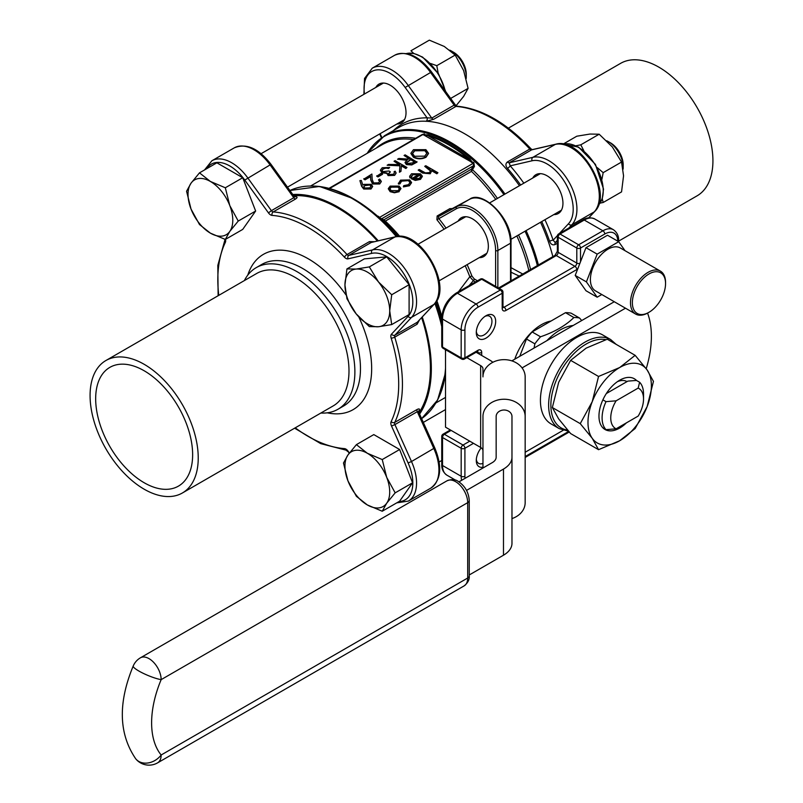 <?xml version="1.0" encoding="UTF-8"?>
<svg xmlns="http://www.w3.org/2000/svg" width="803" height="803" viewBox="0 0 803 803"><rect width="100%" height="100%" fill="white"/><g stroke="black" fill="none" stroke-linecap="round" stroke-linejoin="round"><path stroke-width="1.2" d="M477.895 352.557L476.862 351.824M356.402 444.641L347.94 454.99L343.483 463.02L347.94 480.826L356.402 496.324L367.322 504.936L382.238 511.24L399.633 501.192L412.561 482.814L399.633 449.519L373.796 434.594L356.402 444.641L367.322 453.253A31.648 18.268 -120 0 0 347.94 454.99A31.648 18.268 -120 0 0 347.94 480.826A31.648 18.268 -120 0 0 367.322 504.936A31.648 18.268 60 0 0 386.705 503.2L395.166 492.861L412.561 482.814M382.238 511.24L386.705 503.2A31.648 18.268 -120 0 0 386.705 477.363L382.238 459.557L399.633 449.519M395.166 492.861L386.705 477.363A31.648 18.268 -120 0 0 367.322 453.253L382.238 459.557M225.322 239.455L229.788 231.415L238.24 221.066L255.645 211.028L242.717 177.724L216.88 162.808L199.485 172.856L191.024 183.194L186.567 191.234L191.024 209.041L199.485 224.529L210.406 233.151L225.322 239.455L242.717 229.407L255.645 211.028M238.24 221.066L229.788 205.578L225.322 187.772L242.717 177.724M225.322 187.772L210.406 181.468L199.485 172.856M386.715 256.87L364.341 258.867L346.946 268.905L344.949 284.985L346.946 298.746L356.13 313.822L369.32 326.58L378.514 326.741L391.703 324.583L409.098 314.545L409.098 284.704L386.715 256.87L369.32 266.907L356.13 269.065L346.946 268.905M391.703 324.583L389.706 310.821L391.703 294.751L409.098 284.704M391.703 294.751L378.514 281.983L369.32 266.907M504.987 194.065A131.863 76.134 60 0 0 384.517 135.717L398.971 127.366A131.863 76.134 60 0 1 464.907 133.9A131.863 76.134 60 0 1 519.441 185.714M540.539 222.26A131.863 76.134 60 0 1 552.865 256.639M419.598 414.137A131.863 76.134 -120 0 0 422.258 317.024M378.233 240.77A131.863 76.134 -120 0 0 338.093 207.114A131.863 76.134 -120 0 0 292.804 194.517M293.647 195.691A130.548 75.372 60 0 1 338.093 208.188A130.548 75.372 60 0 1 377.35 240.97M421.645 317.687A130.548 75.372 60 0 1 419.005 412.812M625.015 250.687L618.701 241.703L597.171 254.129L586.401 281.883L597.171 297.2L601.798 294.53M660.427 271.133L620.328 247.976A24.793 14.313 120 0 0 607.931 249.211A24.793 14.313 120 0 0 591.741 271.053A24.793 14.313 120 0 0 595.545 290.917L635.635 314.063A24.793 14.313 -60 0 1 631.831 294.199A24.793 14.313 -60 0 1 648.031 272.358A24.793 14.313 -60 0 1 660.427 271.133A24.793 14.313 -60 0 1 665.557 282.475L665.557 283.549A23.468 13.551 120 0 0 648.965 273.974A23.468 13.551 120 0 0 632.362 302.721A23.468 13.551 120 0 0 648.965 312.297A23.468 13.551 120 0 0 665.557 283.549M618.701 241.703L607.51 235.239L585.979 247.675L575.209 275.419L585.979 290.736L597.171 297.2M551.079 321.009A41.876 24.18 120 0 0 514.783 359.192M485.976 338.143A13.711 7.92 -60 0 1 476.279 332.542A13.711 7.92 -60 0 1 485.976 315.75A13.711 7.92 -60 0 1 495.672 321.341A13.711 7.92 -60 0 1 485.976 338.143M482.964 467.236A13.711 7.92 -60 0 1 476.279 460.45A13.711 7.92 -60 0 1 481.228 447.823M627.013 381.606A23.177 13.38 120 0 0 617.397 381.686M616.112 428.812L606.014 429.645A29.299 16.913 -60 0 1 606.014 401.651L616.112 400.817A23.177 13.38 120 0 0 616.112 428.812L638.174 416.074A23.177 13.38 120 0 0 643.534 398.981A23.177 13.38 120 0 0 638.174 388.08L639.62 382.248L636.488 380.441A29.299 16.913 120 0 0 619.685 380.21L619.685 380.21A29.299 16.913 120 0 0 602.882 399.844A29.299 16.913 120 0 0 602.882 427.838A29.299 16.913 120 0 0 626.45 422.84M636.488 380.441L627.856 381.114L606.345 393.54M646.214 368.697A92.305 53.289 120 0 0 647.559 313.1M522.07 367.904L625.477 308.201M525.162 452.25L563.144 430.318M602.511 334.841A51.422 29.691 120 0 0 551.079 364.532A51.422 29.691 120 0 0 551.079 423.914L559.289 428.651A51.422 29.691 -60 0 1 551.4 387.437A51.422 29.691 -60 0 1 584.996 342.118A51.422 29.691 -60 0 1 610.712 339.579L602.511 334.841M466.804 357.636L480.646 365.626A7.91 4.567 180 0 1 482.964 368.858L482.964 376.888A21.099 17.224 -0 0 1 504.063 359.654A21.099 17.224 -0 0 1 525.162 376.888L525.162 416.476A21.099 17.224 180 0 0 504.063 399.242A21.099 17.224 180 0 0 482.964 416.476L482.964 467.998M511.973 518.577A21.099 17.224 180 0 0 525.162 502.608L525.162 416.476M496.154 450.624L496.154 416.476A7.91 6.464 -0 0 1 504.063 410.012A7.91 6.464 -0 0 1 511.973 416.476L511.973 543.36A29.008 16.753 0 0 1 503.481 555.204L469.243 574.968M614.285 301.737L511.862 360.878M496.154 416.476L496.154 457.228A13.189 7.608 180 0 1 492.289 462.618L458.965 481.85M466.533 490.402L503.481 469.072A29.008 16.753 0 0 0 511.973 457.228L511.973 450.624M573.141 325.496A48.521 28.015 120 0 0 560.012 330.063A48.521 28.015 120 0 0 546.883 340.663M372.632 186.557L371.006 189.016L363.699 189.036L361.581 186.236L359.895 180.625L361.34 180.474L362.856 185.152L364.01 184.379L371.147 184.319L372.642 186.336L371.006 188.585L363.699 188.605L361.581 185.804L359.895 180.625M428.541 153.514L426.012 157.258C421.856 159.305 417.68 159.325 413.495 157.308L410.885 153.473M411.548 182.713L409.4 185.774L403.407 186.898L403.748 185.634L408.416 184.69L410.082 182.482L408.727 180.595L401.58 181.177L399.954 183.867L398.479 184.048L398.368 183.144M410.072 182.703L408.727 181.026M419.106 174.743L412.762 174.723L411.226 176.499M411.206 176.279L411.397 177.182L409.952 177.443L409.63 176.289L411.558 173.759L420.37 173.819L422.268 176.058L420.491 178.949L415.302 179.972L411.357 178.778L419.106 174.311L412.762 174.291L411.397 177.614L409.952 177.875L409.64 176.499M422.298 176.76L422.268 176.058M422.268 176.489L420.491 179.37L415.302 180.404L411.357 178.778M437.926 172.735L436.862 173.348L431.743 170.387L430.237 173.318L422.609 172.655L418.192 170.106L419.256 169.493L425.419 172.906L429.354 172.595L430.589 170.828L430.006 169.574L424.717 166.331L425.781 165.719L437.926 172.735L436.862 173.779L431.813 170.858M431.803 171.22L431.743 170.387M431.743 170.818L430.237 173.749L422.609 173.087L418.192 170.106M430.569 171.049L424.717 166.331M399.131 191.275L400.998 188.544L399.131 191.275L394.424 192.349L390.158 191.255L388.291 188.615L390.178 186.105L399.111 186.085L400.998 188.544M399.131 191.706L394.424 192.78L390.158 191.686L388.301 188.835M416.978 161.694L411.768 164.515L406.368 164.153L405.033 162.397L407.362 159.877L397.545 159.235L398.86 158.482L408.677 159.124L409.54 158.623L404.07 155.471L405.134 154.859L416.978 162.126L411.768 164.946L406.368 164.585L405.053 162.618M406.73 160.269L397.545 159.235M409.169 158.833L404.07 155.471M387.146 165.237L388.562 164.424L399.764 164.555L394.052 161.252L395.116 160.64L406.96 167.476L405.896 168.52L401.39 165.92L400.958 171.37L399.442 172.243L399.944 165.388L387.146 165.237L399.914 165.819M399.011 164.545L394.052 161.252M394.454 173.077L394.052 171.772L395.116 171.159L396.1 172.946L394.624 175.375L388.09 175.596L387.036 173.388L381.937 172.745L380.401 170.336M396.09 173.157L394.624 175.375M394.624 174.944L388.09 175.164L387.036 172.956L386.936 173.769M387.036 172.956L381.937 172.314L380.391 170.126L382.208 167.737L389.656 167.476L388.592 168.52L386.022 168.108L383.402 168.881L381.977 170.487M389.656 167.476L383.402 168.449L381.967 170.276L382.89 171.641L389.043 170.979L390.258 172.113L388.562 173.86M382.519 174.301L377.962 176.931L376.748 176.228L381.305 173.177L382.519 174.301M379.709 181.488L378.564 180.093L379.628 179.049L381.325 181.368L379.719 183.987L372.622 184.017L370.765 180.183L370.564 176.65L365.054 179.822L363.839 179.129L371.889 174.05L372.201 179.531L373.586 182.923L378.554 182.823L379.729 181.257L378.564 179.661M381.315 181.588L379.719 183.987M458.453 291.77L469.815 276.744L471.903 276.011L474.232 278.932L477.464 280.799M444.109 229.206A125.268 72.32 -120 0 0 436.912 219.741L437.133 215.987L449.81 208.67L452.31 208.579M511.009 267.65L522.763 274.024M383.934 221.066A1.054 0.863 113.5 0 1 383.834 219.821L385.34 221.096L381.977 219.841L374.961 213.959A130.498 75.341 -120 0 0 353.982 199.054A130.498 75.341 -120 0 0 353.661 198.873M421.023 135.637L424.145 133.83L425.188 134.874L428.039 134.874A130.498 75.341 60 0 1 469.996 159.084L472.034 161.915L473.84 162.517L474.422 166.472L471.441 171.38L471.371 169.282L472.425 169.975M479.261 257.633A22.414 12.938 -120 0 0 483.707 256.589A22.414 12.938 -120 0 0 483.707 230.712A22.414 12.938 -120 0 0 461.293 217.764A22.414 12.938 -120 0 0 458.162 221.096M519.19 276.081L511.009 272.207M475.456 281.953L473.328 280.719L469.082 285.627M476.33 459.286A11.081 6.394 120 0 0 478.578 463.361A11.081 6.394 120 0 0 482.964 463.381M476.33 331.378A11.081 6.394 120 0 0 478.578 335.453A11.081 6.394 120 0 0 484.109 334.911A11.081 6.394 120 0 0 491.346 325.145A11.081 6.394 120 0 0 489.649 316.272A11.081 6.394 120 0 0 484.992 316.372M474.232 278.932A1.586 0.913 120 0 1 473.328 280.719L469.815 276.744A125.268 72.32 -120 0 0 465.208 265.753M469.524 199.315A1.586 1.295 61.7 0 0 469.484 199.335L438.438 216.539L438.589 218.296A126.854 73.234 60 0 1 446.036 228.092M378.855 217.352L383.834 219.821L471.451 169.162L472.565 169.774A126.041 72.772 60 0 1 497.448 198.411M471.451 169.162L473.308 165.85L473.84 162.517M471.883 161.845L471.481 162.517L471.883 161.845L469.655 159.737A129.745 74.91 -120 0 0 427.949 135.657L425.309 134.954L424.626 135.466L422.519 134.342L328.979 188.354M436.912 219.741L456.435 208.7A32.702 18.881 -120 0 1 481.539 217.814A32.702 18.881 -120 0 1 495.622 250.526L495.622 286.4M420.792 176.61L420.059 174.994L413.485 178.778L419.377 178.366L420.802 176.439M420.059 174.994L413.967 178.939M420.792 177.041L420.059 175.425M408.727 180.595L401.58 180.745L399.954 183.445L398.479 183.616L400.536 180.123L409.691 179.922L411.558 182.482L409.4 185.774M409.4 185.352L403.407 186.467M398.358 183.365L398.479 184.048M399.914 183.014L399.954 183.867M398.077 190.662L399.482 188.695L398.047 186.697L391.242 186.718L389.786 188.675L391.212 190.642L398.077 190.662M399.462 188.906L398.047 187.129L391.242 187.149L389.806 188.886M425.881 149.649L428.551 153.303L426.012 156.826C421.856 158.874 417.68 158.894 413.495 156.876L410.875 153.263L413.465 149.689L425.881 149.649M424.747 156.153L426.915 153.132L424.827 150.271L414.729 150.372L412.461 153.433L414.559 156.264L424.747 156.153M426.905 153.343L424.827 150.703L414.729 150.803L412.471 153.644M414.699 161.604L410.755 159.325L406.649 162.447L407.442 163.541L412.481 162.889L414.699 161.604M414.328 161.815L410.755 159.757L406.679 162.668M406.96 167.476L405.896 168.088L401.39 165.488L400.958 171.37M400.958 170.939L399.442 171.812M390.258 171.681L388.532 173.649L389.164 174.552L393.4 174.251L394.474 172.856L394.052 171.772M382.519 173.87L377.962 176.931M377.962 176.499L376.748 175.807M379.719 183.556L372.622 183.586L370.765 179.752L370.564 176.218L365.054 179.822M365.054 179.4L363.839 178.698M365.024 185.202L363.859 186.677L364.833 188.032L369.842 187.852L371.036 186.226L370.143 184.961L365.024 185.202L363.889 186.898M370.143 184.961L365.024 185.623M371.016 186.447L370.143 185.393M581.723 320.548L579.555 318.028L571.164 313.19A55.387 31.979 120 0 0 565.503 312.678L532.138 331.94A55.387 31.979 120 0 0 526.477 338.986L519.752 356.321M534.055 348.06L534.868 343.835L526.477 338.986M532.138 331.94L540.529 336.788C554.482 332.01 565.603 325.596 573.894 317.526L565.503 312.678M540.529 336.788A55.387 31.979 120 0 0 534.868 343.835M579.555 318.028A55.387 31.979 120 0 0 573.894 317.526M492.831 362.304A21.099 12.186 0 0 0 489.971 360.246L476.129 352.256M445.524 349.696L445.524 427.176L480.646 447.452A7.91 4.567 180 0 1 482.964 450.684M635.153 355.327L619.685 367.533A44.838 25.887 -60 0 1 647.138 369.982L635.153 355.327L607.249 339.217L586.12 348.151L570.642 360.356L558.667 382.308L552.344 407.533L558.667 418.915L570.642 433.57L598.546 449.68L619.685 440.747A44.838 25.887 -60 0 1 592.233 438.297A44.838 25.887 -60 0 1 592.233 401.691L580.248 423.643L592.233 438.297L598.546 449.68M647.138 406.589A44.838 25.887 -60 0 1 619.685 440.747L635.153 428.541L647.138 406.589L653.461 381.365L647.138 369.982A44.838 25.887 -60 0 1 647.138 406.589M598.546 376.466L619.685 367.533A44.838 25.887 120 0 0 592.233 401.691L598.546 376.466L570.642 360.356M580.248 423.643L552.344 407.533M639.62 382.248A29.299 16.913 -60 0 1 643.534 393.982L643.534 398.981M606.014 401.651L602.882 399.844M638.174 388.08L616.112 400.817M606.014 429.645L602.882 427.838M586.401 281.883L575.209 275.419M597.171 254.129L585.979 247.675M648.965 312.297L648.031 312.839A24.793 14.313 -60 0 1 635.635 314.063M144.159 482.733A68.566 39.588 -120 0 0 178.437 486.126A68.566 39.588 -120 0 0 178.437 406.95A68.566 39.588 -120 0 0 109.87 367.362A68.566 39.588 -120 0 0 99.361 422.308A68.566 39.588 -120 0 0 144.159 482.733M144.159 364.301A76.476 44.155 60 0 1 194.115 431.693A76.476 44.155 60 0 1 182.391 492.982A76.476 44.155 60 0 1 105.916 448.827A76.476 44.155 60 0 1 105.916 360.517A76.476 44.155 60 0 1 144.159 364.301M105.916 360.517L256.679 273.472A76.476 44.155 60 0 1 294.912 277.256A76.476 44.155 60 0 1 344.878 344.658A76.476 44.155 60 0 1 333.155 405.937L182.391 492.982M244.383 280.568A81.755 47.206 60 0 1 256.197 267.66A81.755 47.206 60 0 1 297.07 271.705A81.755 47.206 60 0 1 350.479 343.754A81.755 47.206 60 0 1 337.943 409.269A81.755 47.206 60 0 1 320.869 413.033M374.188 241.703L369.42 241.623A2.64 1.526 -120 0 0 371.227 242.466L395.387 236.795A2.64 2.118 77 0 0 394.915 236.985L372.542 249.904A39.558 22.835 60 0 1 408.366 274.204A39.558 22.835 60 0 1 411.497 317.386L394.915 335.152L417.289 322.234L433.871 304.467L411.497 317.386A2.64 2.118 -137 0 1 408.105 316.342A36.918 21.32 -120 0 0 405.174 276.041A36.918 21.32 -120 0 0 371.739 253.367L348.06 258.837A5.27 3.041 -120 0 1 344.427 257.161A127.908 73.846 -120 0 0 272.087 215.395A2.64 2.007 -85.8 0 1 273.211 211.922A130.548 75.372 60 0 1 310.129 224.338A130.548 75.372 60 0 1 347.037 254.541L369.42 241.623M398.95 501.594A36.918 21.32 -120 0 0 408.105 462.95L391.523 426.032L394.915 424.596L411.497 461.524L434.754 447.873C442.473 466.684 441.138 480.114 430.739 488.164A39.558 22.835 -120 0 0 433.871 448.606L417.289 411.678L394.915 424.596A2.64 1.526 60 0 1 394.735 422.398A130.548 75.372 60 0 0 394.735 337.15L417.108 324.231L419.427 320.056M418.544 411.186A2.64 2.038 29.5 0 1 419.056 410.724C419.989 408.857 419.337 408.446 417.108 409.48A2.64 1.526 -120 0 0 417.289 411.678L418.704 412.14L434.754 447.873M272.087 215.395A5.27 3.041 -120 0 1 268.463 212.885L244.774 180.063L270.089 164.916A39.558 22.835 -120 0 0 234.265 147.852L211.882 160.771A39.558 22.835 60 0 1 247.705 177.834L271.394 210.657L293.768 197.739L270.089 164.916L271.153 164.525L294.079 196.293L293.768 197.739A2.64 1.526 -120 0 0 295.584 199.003C297.602 197.588 297.562 196.815 295.484 196.685A2.64 2.038 90.5 0 1 294.831 196.906M395.387 236.795C420.401 229.156 453.394 286.31 434.272 304.146L417.289 322.234A2.64 1.526 60 0 0 417.108 324.231M618.591 241.151L697.084 195.832A76.476 44.155 -120 0 0 697.084 107.512A76.476 44.155 -120 0 0 620.609 63.357L508.379 128.149M544.936 219.721A133.178 76.897 60 0 1 553.137 240.197A2.64 0.693 161.1 0 0 549.593 241.261C550.778 244.343 552.615 245.437 555.104 244.554A2.64 1.526 60 0 1 555.285 242.566L553.137 240.197L557.443 235.58M507.416 161.955C505.398 163.671 505.438 165.809 507.516 168.369A2.64 0.693 138.9 0 0 510.206 165.84L509.232 162.788L532.911 157.318L555.295 144.399L531.606 149.87L509.232 162.788A2.64 1.526 -120 0 1 507.416 161.955L529.789 149.037A130.548 75.372 -120 0 0 455.963 106.408L433.58 119.326L426.022 121.323M375.834 87.437A22.414 12.938 60 0 1 378.966 84.104A22.414 12.938 60 0 1 401.38 97.043A22.414 12.938 60 0 1 401.38 122.929A22.414 12.938 60 0 1 396.933 123.973M532.76 178.025A22.414 12.938 60 0 1 535.882 174.703A22.414 12.938 60 0 1 547.094 175.807A22.414 12.938 60 0 1 561.739 195.561A22.414 12.938 60 0 1 558.296 213.528A22.414 12.938 60 0 1 553.849 214.572M363.889 94.332L364.542 78.463L372.261 68.185A39.558 22.835 60 0 1 408.085 85.248L431.773 118.071L427.066 117.84A2.64 2.038 -89.5 0 1 426.112 121.263M356.13 313.822A31.648 18.268 -120 0 0 378.514 326.741A31.648 18.268 -120 0 0 389.706 310.821A31.648 18.268 60 0 0 378.514 281.983A31.648 18.268 -120 0 0 356.13 269.065A31.648 18.268 -120 0 0 344.949 284.985A31.648 18.268 -120 0 0 356.13 313.822M583.861 150.813L580.79 144.821L575.982 145.775M601.939 179.26L603.173 172.655L597.302 167.666M600.102 203.119L603.173 202.497L602.24 198.833M610.501 142.864L608.262 141.569L610.501 142.864A17.937 10.359 60 0 1 623.178 164.826L623.178 167.415A21.099 12.186 -120 0 0 608.262 141.569A21.099 12.186 -120 0 0 606.697 140.766M623.098 169.162A21.099 12.186 -120 0 0 623.178 167.415M563.154 144.078L576.795 136.209L589.984 134.051L599.168 134.211L612.358 146.969L621.552 162.045L623.55 175.807L621.552 191.887L603.173 202.497M621.552 162.045L603.173 172.655M599.168 134.211L580.79 144.821M191.024 209.041A31.648 18.268 -120 0 0 210.406 233.151A31.648 18.268 -120 0 0 229.788 231.415A31.648 18.268 -120 0 0 229.788 205.578A31.648 18.268 -120 0 0 210.406 181.468A31.648 18.268 60 0 0 191.024 183.194A31.648 18.268 -120 0 0 191.024 209.041M413.665 53.399L410.955 50.76L429.334 40.15L444.26 46.454L455.181 55.066L463.632 70.564L468.099 88.37L463.632 96.4L456.094 105.715M438.177 73.244L436.792 65.675L430.458 63.447M453.575 52.265L451.346 50.98L453.575 52.265A17.937 10.359 60 0 1 466.262 74.237L466.262 76.817A21.099 12.186 -120 0 0 451.346 50.98A21.099 12.186 -120 0 0 449.79 50.177M466.182 78.564A21.099 12.186 -120 0 0 466.262 76.817M468.099 88.37L450.654 98.438M455.181 55.066L436.792 65.675M398.388 236.383A126.041 72.772 -120 0 0 383.824 221.016A1.054 0.863 122.3 0 1 383.764 219.791M381.977 219.841A1.054 0.863 122.2 0 1 381.907 218.617L473.308 165.85L474.422 166.472M376.236 215.033L377.811 216.318A1.054 0.803 122.9 0 0 377.691 216.228M329.601 188.524L424.145 133.83M378.374 216.268L379.528 217.402L473.449 163.18L424.626 135.466L425.309 134.954M428.039 134.874A1.054 0.733 -72.9 0 0 427.949 135.657L469.655 159.737L469.996 159.084M309.296 186.075A131.401 75.863 60 0 1 353.34 198.682L374.961 213.959M477.905 352.497L477.936 352.477A2.64 1.526 0 0 0 481.69 352.457A5.27 3.041 120 0 0 477.956 350.309L464.907 357.847L464.907 329.852A18.459 10.66 120 0 1 477.956 307.238L502.196 293.246L502.196 308.312A5.27 3.041 120 0 0 505.93 310.47L576.795 269.557A5.27 3.041 120 0 0 577.769 268.844M477.956 353.31L477.956 352.457A2.64 1.526 120 0 0 477.614 351.413M295.233 427.828A127.908 73.846 -120 0 0 344.427 448.606A5.27 3.041 -120 0 1 348.06 451.125L349.405 452.992M417.108 409.48L394.735 422.398A2.64 2.007 -154.2 0 1 391.151 421.625A5.27 3.041 -120 0 0 391.523 426.032M391.151 421.625A127.908 73.846 -120 0 0 391.151 338.103A5.27 3.041 -120 0 1 391.523 334.118L408.105 316.342M244.774 180.063A36.918 21.32 -120 0 0 206.732 168.67M218.757 295.363A127.908 73.846 -120 0 1 225.362 242.376A5.27 3.041 -120 0 0 225.482 239.364M247.766 275.138A89.665 51.773 60 0 1 308.262 258.787A89.665 51.773 60 0 1 345.983 294.932M358.76 316.884A89.665 51.773 60 0 1 327.253 412.822M617.818 241.191A18.459 10.66 120 0 0 604.769 234.024L580.519 248.027L580.519 261.738M481.69 352.457L481.69 355.458M473.499 443.326L464.907 448.285L464.907 476.279A18.459 10.66 120 0 0 465.037 478.347M525.162 456.556L568.725 431.412M495.742 199.395A125.268 72.32 -120 0 0 471.441 171.38L385.34 221.096A125.268 72.32 60 0 1 399.733 236.373M436.812 300.593A125.268 72.32 60 0 1 441.801 316.543M528.836 270.511A125.268 72.32 -120 0 0 516.841 235.941M451.115 430.398L444.39 434.282L463.04 445.053A2.64 1.526 -120 0 1 464.907 448.285A2.64 1.526 180 0 1 461.173 448.285L442.523 437.515L442.523 465.509L461.173 476.279L461.173 448.285A2.64 1.526 -60 0 1 463.04 445.053L469.765 441.168M500.339 290.013L481.69 279.243L457.449 293.246L476.089 304.006L500.339 290.013A2.64 1.526 60 0 1 502.196 293.246A2.64 1.526 180 0 0 502.969 292.162A2.64 2.64 0 0 0 501.654 289.883A2.64 1.526 -60 0 0 500.339 290.013M413.435 139.592A125.268 72.32 -120 0 0 381.917 144.831L310.741 185.925M396.301 236.614A131.863 76.134 -120 0 0 352.547 198.763A131.863 76.134 -120 0 0 289.913 190.512L319.494 186.457L353.34 198.682A131.401 75.863 60 0 1 353.34 198.692A131.401 75.863 60 0 1 397.023 236.504M435.346 302.872A131.401 75.863 60 0 1 441.75 324.031M445.524 372.652A131.401 75.863 60 0 1 435.156 404.07M441.75 320.347A126.041 72.772 -120 0 0 436.129 301.757M503.953 194.657A131.401 75.863 -120 0 0 428.541 133.699A131.401 75.863 -120 0 0 367.192 153.333M537.368 265.592A131.401 75.863 -120 0 0 525.052 231.194M518.547 234.958A126.041 72.772 60 0 1 530.582 269.507M376.266 148.093A126.041 72.772 60 0 1 415.673 138.297M437.133 215.987A1.586 0.913 60 0 0 438.438 216.539L456.777 206.672A34.288 19.794 60 0 1 483.095 216.238A34.288 19.794 60 0 1 497.86 250.526L497.86 287.695M510.537 281.08L510.537 243.209A34.288 19.794 -120 0 0 495.772 208.91A34.288 19.794 -120 0 0 469.454 199.355L451.115 209.212A1.586 0.913 60 0 1 449.81 208.67M495.622 250.526A1.586 0.913 180 0 0 497.86 250.526L510.537 243.209A1.586 0.913 180 0 0 511.009 242.566C512.404 218.506 482.111 189.378 469.484 199.335A1.586 1.295 61.7 0 0 469.454 199.355L456.777 206.672A1.586 1.295 61.7 0 0 456.435 208.7M467.135 264.639A126.854 73.234 60 0 1 471.903 276.011M421.615 418.634A131.863 76.134 -120 0 0 445.524 368.296M445.524 351.915A131.863 76.134 -120 0 0 445.354 349.596M441.75 326.59A131.863 76.134 -120 0 0 434.885 303.444M526.075 230.602A131.863 76.134 60 0 1 538.411 264.98M604.769 234.024A2.64 1.526 -120 0 0 602.902 230.792L584.253 220.032L560.012 234.024L578.662 244.795L602.902 230.792A21.099 12.186 -60 0 1 613.452 229.748L594.802 218.988A21.099 12.186 120 0 0 584.253 220.032A2.64 1.526 -120 0 0 582.938 219.902C586.712 217.472 590.667 217.171 594.802 218.988M443.075 348.281A2.64 2.64 0 0 1 441.75 346.003A2.64 1.526 0 0 0 442.523 347.077L461.173 357.847L461.173 329.852L442.523 319.082L442.523 347.077A2.64 1.526 -60 0 0 443.075 348.281L461.725 359.051A2.64 1.526 -60 0 1 461.173 357.847A2.64 1.526 -0 0 0 464.907 357.847A2.64 1.526 -120 0 1 464.355 359.051L477.414 351.513A2.64 1.526 -120 0 0 477.956 350.309M502.969 306.605L504.063 307.238L574.928 266.325L556.278 255.565L499.245 288.488M558.687 233.894A2.64 2.64 0 0 0 557.372 236.182A2.64 1.526 180 0 0 558.145 237.256L558.145 252.333L576.795 263.093L576.795 248.027L558.145 237.256A2.64 1.526 -60 0 1 560.012 234.024A2.64 1.526 -120 0 0 558.687 233.894L582.938 219.902M450.342 429.956L443.075 434.152A2.64 1.526 -120 0 1 444.39 434.282A2.64 1.526 -60 0 0 442.523 437.515A2.64 1.526 180 0 1 441.75 436.441L441.75 464.435A2.64 1.526 180 0 0 442.523 465.509A21.099 12.186 120 0 0 446.9 475.165L455.622 480.204M461.645 480.304A21.099 12.186 -60 0 1 461.173 476.279A2.64 1.526 180 0 0 464.907 476.279M457.449 293.246A21.099 12.186 120 0 0 442.523 319.082A2.64 1.526 0 0 1 441.75 318.008C442.553 307.408 447.341 299.107 456.124 293.115A2.64 1.526 60 0 1 457.449 293.246M464.907 329.852A2.64 1.526 0 0 1 461.173 329.852A21.099 12.186 -60 0 1 476.089 304.006A2.64 1.526 60 0 1 477.956 307.238M502.969 292.162L502.969 307.238A2.64 1.526 180 0 1 502.196 308.312M456.124 293.115L480.365 279.113A2.64 1.526 60 0 1 481.69 279.243A2.64 1.526 -60 0 1 483.004 279.113L501.654 289.883M618.119 241.362A2.64 1.526 0 0 0 618.591 240.488C618.802 236.002 617.085 232.418 613.452 229.748M502.989 307.469A2.64 1.526 120 0 0 504.063 307.238A2.64 1.526 60 0 1 505.93 310.47M579.886 263.364A2.64 1.526 180 0 1 576.795 263.093A2.64 1.526 120 0 1 574.928 266.325A2.64 1.526 60 0 1 576.795 269.557M580.519 248.027A2.64 1.526 -120 0 0 578.662 244.795A2.64 1.526 -60 0 0 576.795 248.027A2.64 1.526 0 0 0 580.519 248.027M556.278 255.565A2.64 1.526 120 0 0 558.145 252.333A2.64 1.526 0 0 1 557.372 251.259L554.963 255.434A2.64 1.526 60 0 1 556.278 255.565M503.481 469.072L503.481 555.204M480.646 365.626L480.646 447.452M447.01 480.806A17.144 9.897 60 0 1 455.582 481.659A17.144 9.897 -120 0 1 467.697 502.648A5.27 3.041 180 0 0 469.243 500.5C468.691 492.329 465.017 485.956 458.222 481.399C455.331 479.25 451.597 479.06 447.01 480.806L140.455 657.798A17.144 9.897 60 0 1 149.027 658.641A17.144 9.897 60 0 1 161.152 679.639A85.71 49.485 120 0 0 161.152 755.001L467.697 578.019L467.697 502.648L161.152 679.639A17.144 3.011 22.8 0 1 138.819 670.997A17.144 3.011 22.8 0 1 133.218 666.008C117.9 702.956 118.734 733.892 135.727 758.815A17.144 13.671 -39.1 0 0 138.819 761.435A17.144 13.671 -39.1 0 0 161.152 755.001A17.144 9.897 -120 0 1 157.599 762.85L464.154 585.869A17.144 9.897 -120 0 0 467.697 578.019A5.27 3.041 0 0 0 469.243 575.861C469.665 579.435 467.968 582.767 464.154 585.869M605.904 339.659A49.846 28.778 120 0 0 586.12 344.065A49.846 28.778 120 0 0 552.223 393.189A49.846 28.778 120 0 0 567.55 430.077M337.943 409.269L343.543 406.037A81.755 47.206 -120 0 0 356.07 340.522A81.755 47.206 -120 0 0 302.661 268.483A81.755 47.206 -120 0 0 261.788 264.428L256.197 267.66M419.056 410.724A130.548 75.372 60 0 1 418.544 411.618M294.46 196.685A130.548 75.372 60 0 1 295.484 196.685M295.584 199.003L273.211 211.922A2.64 1.526 60 0 1 271.394 210.657L268.463 212.885M434.272 304.146A2.64 2.118 -137 0 1 433.871 304.467A39.558 22.835 -120 0 0 430.739 261.286A39.558 22.835 -120 0 0 394.915 236.985L371.227 242.466L348.853 255.384L372.542 249.904A2.64 2.118 77 0 0 371.739 253.367M408.105 462.95L411.497 461.524A39.558 22.835 60 0 1 408.366 501.082L430.739 488.164M348.06 258.837A2.64 2.118 77 0 1 348.853 255.384A2.64 1.526 60 0 1 347.037 254.541A2.64 0.783 137.2 0 0 344.427 257.161M391.151 338.103A2.64 0.783 162.8 0 0 394.735 337.15A2.64 1.526 60 0 1 394.915 335.152A2.64 2.118 -137 0 1 391.523 334.118M225.362 242.376A2.64 2.007 -154.2 0 1 224.85 240.157L217.814 265.402L218.135 295.725M349.094 453.404L348.06 451.125M347.789 451.587L346.093 450.162A2.64 2.007 -85.8 0 1 344.427 448.606M557.372 243.249L555.104 244.554M549.593 241.261A130.548 75.372 -120 0 0 541.734 221.568M520.635 185.031A130.548 75.372 -120 0 0 507.516 168.369M433.58 119.326A2.64 1.526 -120 0 1 431.773 118.071L454.147 105.153L430.458 72.33A39.558 22.835 -120 0 0 394.634 55.266C406.81 50.278 419.106 55.839 431.532 71.929L405.154 87.467A36.918 21.32 -120 0 0 376.115 70.002A36.918 21.32 -120 0 0 364.472 93.991M380.12 133.689L381.796 137.413M393.36 130.608A133.178 76.897 60 0 1 427.066 117.84L405.154 87.467M557.372 240.328L555.285 242.566L557.372 241.362M588.659 217.864L594.25 211.872A39.558 22.835 -120 0 0 591.118 168.7A39.558 22.835 -120 0 0 555.295 144.399A2.64 2.118 -103 0 1 555.766 144.209L532.078 149.679A2.64 2.118 -103 0 0 531.606 149.87A2.64 1.526 -120 0 1 529.789 149.037A2.64 0.783 -42.8 0 1 530.984 148.786C506.542 122.839 481.85 108.636 456.897 106.177A2.64 2.007 94.2 0 0 455.963 106.408A2.64 1.526 -120 0 1 454.147 105.153L455.211 104.751L431.532 71.929M559.39 233.492L568.474 223.756A36.918 21.32 -120 0 0 565.553 183.455A36.918 21.32 -120 0 0 532.118 160.771A2.64 2.118 -103 0 1 532.911 157.318A39.558 22.835 60 0 1 568.735 181.619A39.558 22.835 60 0 1 571.866 224.79L594.25 211.872A2.64 2.118 43 0 0 594.652 211.55C613.773 193.714 580.78 136.57 555.766 144.209M568.474 223.756A2.64 2.118 43 0 0 571.866 224.79L568.845 228.032M532.118 160.771L510.206 165.84A133.178 76.897 60 0 1 523.837 183.174M598.546 204.956A35.603 20.557 -120 0 0 600.433 175.847A35.603 20.557 -120 0 0 578.05 147.17A35.603 20.557 -120 0 0 563.435 144.128M445.153 90.799A35.603 20.557 -120 0 0 406.519 53.54M445.524 409.58L423.311 422.408M441.75 460.48L439.111 462.006M383.412 83.06L261.095 153.684M404.511 119.607L287.494 187.159M540.329 173.659L489.76 202.848M465.74 216.72L418.012 244.273M561.427 210.195L510.859 239.394M486.839 253.266L439.111 280.819M436.009 402.895L445.524 397.405M461.725 359.051A2.64 2.64 0 0 0 464.355 359.051M443.075 434.152A2.64 2.64 0 0 0 441.75 436.441M441.75 346.003L441.75 318.008M525.162 457.449L569.247 431.994M441.75 464.435C441.54 468.922 443.256 472.495 446.9 475.165M618.591 241.633L618.591 240.488M483.004 279.113A2.64 2.64 0 0 0 480.365 279.113M554.963 255.434L498.472 288.046M557.372 236.182L557.372 251.259M511.009 280.809L511.009 242.566M384.517 135.717L366.991 153.443M445.524 372.682L437.615 399.994L421.625 418.644M469.243 500.5L469.243 575.861M135.727 758.815A17.144 17.144 0 0 0 157.599 762.85M140.455 657.798A17.144 17.144 0 0 0 133.218 666.008M610.712 339.579L616.182 344.377M568.524 431.181L559.289 428.651M294.079 196.293L294.631 196.916M271.153 164.525C258.737 148.425 246.431 142.874 234.265 147.852M211.882 160.771L204.554 169.925M224.86 239.304L224.85 240.157M418.433 411.347L418.704 412.14M396.762 502.859L408.366 501.082M346.093 450.162L320.708 443.627L294.621 428.19M372.261 68.185L394.634 55.266M381.375 137.704L379.689 133.93M588.78 217.844L594.652 211.55M532.228 149.669L530.984 148.786M455.211 104.751L456.907 106.187M563.375 144.118L578.572 147.12L595.435 164.404L603.505 189.056L602.3 198.662L598.526 205.006M445.735 91.612L438.518 73.806L422.619 57.103L413.886 53.45L406.459 53.53M374.991 213.979L377.721 216.248"/></g></svg>
